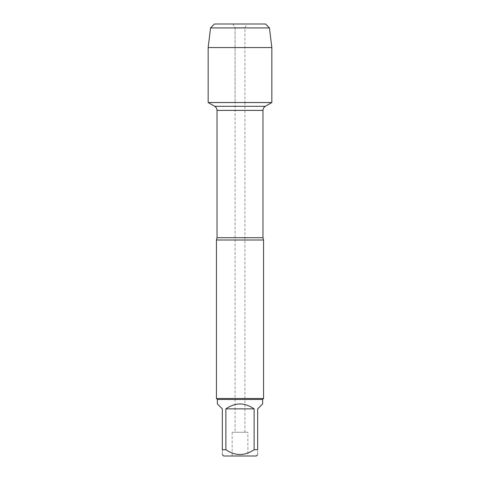 <?xml version="1.0" encoding="UTF-8"?>
<svg xmlns="http://www.w3.org/2000/svg" width="480" height="480" viewBox="0 0 480 480"><rect width="100%" height="100%" fill="white"/><g stroke="black" fill="none" stroke-linecap="round" stroke-linejoin="round"><path stroke-width="0.36" stroke-dasharray="2.4 1.8" d="M235.092 432.258L244.908 432.258L235.092 432.258L235.092 102.546L244.908 102.546L235.092 102.546L235.092 27.744L244.908 27.744L235.092 27.744L232.932 24L247.068 24L232.932 24L235.092 27.744L235.092 102.546L208.164 102.546L271.836 102.546L208.164 102.546M216.438 240L263.562 240M263.562 398.502L216.438 398.502M247.854 456L232.146 456L247.854 456L247.854 432.258L232.146 432.258L247.854 432.258M223.662 456L256.338 456M217.38 403.926L222.33 408.87L222.33 449.718C222.33 456.078 222.33 456.078 222.33 449.718L225.882 449.718C235.278 456.078 244.692 456.078 254.118 449.718L257.67 449.718C257.67 456.078 257.67 456.078 257.67 449.718L257.67 408.87L262.62 403.926M225.882 408.87C235.296 402.342 244.704 402.342 254.118 408.87L225.882 408.87L225.882 449.718M254.118 408.87L254.118 449.718M262.62 399.45L217.38 399.45M244.908 432.258L244.908 102.546L235.092 102.546L244.908 102.546L244.908 27.744L247.068 24M271.836 47.562L208.164 47.562M210.546 27.93L269.454 27.93M262.974 237.72L217.026 237.72M217.026 110.382L262.974 110.382M265.332 106.302L214.668 106.302M232.146 432.258L232.146 456"/><path stroke-width="0.72" d="M232.932 24L265.53 24L214.47 24L210.546 27.93L208.164 47.562L208.164 102.546L214.668 106.302C216.18 107.244 216.966 108.6 217.026 110.382L217.026 237.72L216.438 240L216.438 398.502L263.562 398.502L263.562 240L216.438 240M208.164 102.546L271.836 102.546L271.836 47.562L208.164 47.562L208.164 102.546L271.836 102.546L265.332 106.302L214.668 106.302M257.67 454.662L256.338 456L223.662 456L222.33 454.662M254.118 408.87C244.704 402.342 235.296 402.342 225.882 408.87L254.118 408.87L254.118 449.718C244.692 456.078 235.278 456.078 225.882 449.718L222.33 449.718C222.33 456.078 222.33 456.078 222.33 449.718L222.33 408.87L217.38 403.926L217.38 399.45L262.62 399.45L262.62 403.926L257.67 408.87L257.67 449.718C257.67 456.078 257.67 456.078 257.67 449.718L254.118 449.718M225.882 408.87L225.882 449.718M217.38 399.45L216.438 398.502M265.53 24L269.454 27.93L210.546 27.93L208.164 47.562M269.454 27.93L271.836 47.562M217.026 237.72L262.974 237.72L263.562 240M262.974 237.72L262.974 110.382L217.026 110.382M262.974 110.382C263.034 108.6 263.82 107.244 265.332 106.302M262.62 399.45L263.562 398.502M214.47 24L210.546 27.93"/></g></svg>

